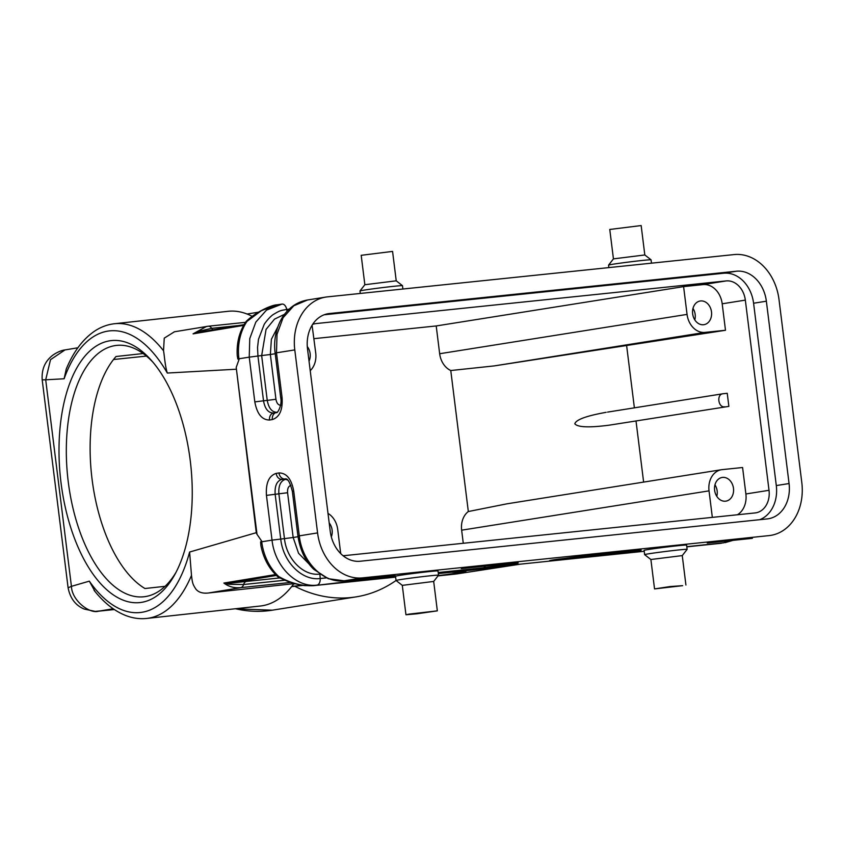 <?xml version="1.0" encoding="UTF-8"?>
<svg xmlns="http://www.w3.org/2000/svg" width="844" height="844" viewBox="0 0 844 844"><rect width="100%" height="100%" fill="white"/><g stroke="black" fill="none" stroke-linecap="round" stroke-linejoin="round"><path stroke-width="1.27" d="M402.894 289.017L402.482 285.683A21.416 0.559 172.9 0 0 402.472 285.662L396.226 280.809L392.565 251.406L361.19 255.31L364.851 284.723L396.226 280.82M608.872 267.59L608.566 265.121A21.416 0.559 -7.1 0 1 608.577 265.111L613.44 258.865L609.769 229.462L641.155 225.559L644.816 254.962L613.43 258.876M409.224 614.105L405.953 614.759L416.619 613.831L437.34 610.856L409.224 614.105M682.659 585.662L654.543 588.912L670.178 586.548L682.659 585.662M685.919 585.008L682.258 555.595L650.882 559.509L644.637 554.656A21.416 0.559 172.9 0 1 644.626 554.645L644.099 550.394A21.416 0.559 -7.1 0 1 655.936 548.41A21.416 0.559 -7.1 0 1 678.312 545.688A21.416 0.559 -7.1 0 1 686.594 545.097L687.121 549.349A21.416 0.559 172.9 0 0 687.121 549.349A21.416 0.559 172.9 0 0 665.81 551.438A21.416 0.559 172.9 0 0 644.626 554.645M143.142 353.541L116.039 356.506A126.431 62.804 -96.2 0 0 90.34 437.814A126.431 62.804 -96.2 0 0 100.478 519.229A126.431 62.804 -96.2 0 0 144.936 588.521L165.076 586.316M463.272 543.272L461.647 530.18A19.76 15.614 -99 0 1 468.325 511.538L450.77 370.527A19.76 15.614 81 0 1 439.661 353.731L687.058 314.401A19.76 15.614 81 0 0 705.035 332.388L725.492 330.268L494.067 365.927L450.77 370.527M313.947 338.666L436.211 325.953L439.661 353.731M113.529 359.512L146.434 356.084M712.336 517.372L709.034 490.86A19.76 15.614 -99 0 1 721.462 469.718L506.875 503.836L468.325 511.538M721.462 469.718A19.76 15.614 -99 0 1 722.126 469.633L742.583 467.513L745.885 493.972A21.079 16.648 -99 0 1 737.413 514.766M309.041 361.148A11.985 9.474 81 0 0 307.29 346.557M329.192 522.911A11.985 9.474 -99 0 1 331.323 536.889M312.08 325.257L315.73 353.014A19.76 15.614 -99 0 1 310.223 370.664M340.712 553.601L337.716 529.473A19.76 15.614 81 0 0 327.999 513.405M342.981 555.647A21.079 16.648 81 0 0 344.89 555.584L755.053 512.93A21.079 16.648 81 0 0 755.76 512.846A21.079 16.648 81 0 0 769.021 490.301L745.336 300.116A21.079 16.648 81 0 0 726.156 280.925L315.994 323.579A21.079 16.648 81 0 0 315.287 323.674A21.079 16.648 81 0 0 312.628 324.391M692.977 308.419A11.531 9.105 -99 0 1 694.791 319.865M700.594 300.949A11.985 9.474 -99 0 1 711.481 311.742A11.985 9.474 -99 0 1 703.748 324.708A11.985 9.474 -99 0 1 692.724 314.327A11.985 9.474 -99 0 1 699.982 301.034A11.985 9.474 -99 0 1 700.594 300.949M745.336 300.116L722.19 303.798A21.079 16.648 81 0 0 703.01 284.607L683.598 286.622L436.211 325.953M683.598 286.622L687.058 314.401M722.19 303.798L725.492 330.268M724.722 406.808C718.086 407.852 716.366 394.064 723.097 393.737L727.233 393.304L728.868 406.375L609.178 425.176L728.868 406.375M607.553 412.104L723.097 393.737M606.119 412.326C586.38 415.87 575.946 419.7 574.817 423.825C577.771 427.328 589.217 427.771 609.178 425.176M634.382 407.831L626.67 345.977M643.624 482.093L636.038 421.135M438.004 575.893L456.794 573.92L519.777 564.225M95.055 591.538L89.327 581.147L71.424 586.348C71.793 600.348 89.517 614.168 98.6 611.183L98.062 611.256M113.191 608.767L98.6 611.183L114.341 609.547M42.2 379.884L68.1 587.804L71.424 586.348L45.703 379.8L42.2 379.884C41.483 369.324 45.048 361.074 52.898 355.124C60.093 350.197 64.872 349.996 64.418 350.017L77.88 347.781M64.112 378.777A141.644 70.368 83.8 0 1 167.312 373.048C164.96 365.726 164.242 353.889 163.525 350.745A148.238 73.639 83.8 0 0 114.478 323.737C107.568 324.518 101.037 326.923 94.908 330.943C83.018 338.961 73.46 351.674 66.243 369.081L64.112 378.777L45.703 379.8L50.513 359.671L64.999 349.912M260.385 606.013A148.238 73.639 -96.2 0 0 293.849 583.668L208.31 593.015C202.592 593.617 198.424 592.298 195.819 589.038C193.202 584.839 192.432 584.016 191.504 575.355A148.238 73.639 83.8 0 1 146.708 618.441L260.385 606.013M402.303 585.367L433.679 581.442L438.532 575.218A21.416 0.559 172.9 0 0 438.542 575.197A21.416 0.559 172.9 0 0 417.221 577.285A21.416 0.559 172.9 0 0 396.047 580.493A148.238 117.084 -99 0 1 356.094 596.877A148.238 117.084 -99 0 1 294.799 586.264M252.25 316.394A148.238 73.639 -96.2 0 0 228.154 311.299L114.478 323.737M197.686 331.576L211.686 328.337A6.583 4.041 -95.9 0 0 208.31 326.217A6.583 4.041 -95.9 0 0 208.173 326.227L206.558 326.449L193.086 333.823L197.686 331.576L197.907 332.346L193.086 333.823M163.525 350.745L164.253 338.138L174.455 331.766M433.679 581.442L437.34 610.856M438.542 575.197L438.015 570.945A21.416 0.559 172.9 0 0 429.733 571.536A21.416 0.559 172.9 0 0 407.357 574.258A21.416 0.559 172.9 0 0 395.519 576.241L396.047 580.493A21.416 0.559 172.9 0 0 396.058 580.503L402.293 585.356L405.953 614.759M770.72 535.381L769.063 535.602A49.416 39.024 81 0 0 770.72 535.381A49.416 39.024 81 0 0 801.8 482.546L779.012 299.557A49.416 39.024 81 0 0 734.058 254.582L327.525 296.856A49.416 39.024 81 0 0 325.868 297.067A49.416 39.024 81 0 0 294.788 349.912L276.494 352.813L277.022 334.245L283.067 317.777L293.775 305.781L307.585 299.979L325.868 297.067M725.766 541.109A6.583 4.041 84.1 0 1 723.508 542.84L686.794 546.659M769.063 535.602L362.53 577.876L344.236 580.788L387.48 576.283C396.385 575.397 397.598 575.502 391.131 576.579L313.504 585.673L395.625 577.127L313.367 585.683A6.583 4.041 -95.9 0 0 313.504 585.673C302.215 586.264 290.642 583.225 278.773 576.558L277.919 576.874C269.036 568.772 263.36 558.317 260.891 545.509L260.606 541.975L261.629 541.046L261.714 541.785L272.032 540.139L266.451 495.375C265.67 483.106 268.909 475.773 276.178 473.389L278.984 472.946C286.559 472.967 291.465 478.991 293.712 491.029L299.293 535.803C302.078 562.062 323.547 583.552 344.236 580.788A6.583 4.041 -95.9 0 1 344.109 580.799L387.343 576.304A6.583 4.041 84.1 0 1 387.217 576.315M326.29 577.887L320.203 578.52C302.036 580.999 283.12 562.062 280.725 539.021L275.155 494.246C274.616 485.965 276.811 481.017 281.727 479.403L285.325 478.907C287.677 478.242 290.019 482.378 292.351 491.313L297.932 536.077L317.576 532.902A49.416 39.024 81 0 0 362.53 577.876M319.908 574.331L320.203 578.52A6.583 4.041 84.1 0 1 316.975 585.114C296.286 587.878 274.806 566.387 272.032 540.139L284.46 538.62C286.601 559.308 303.597 576.315 319.897 574.078M276.178 473.389A6.583 5.201 -99.2 0 0 281.727 479.403L285.272 479.434C280.503 481.006 278.372 485.806 278.879 493.846L284.46 538.62L293.163 537.491L287.582 492.727C287.319 488.665 288.395 486.228 290.821 485.448L290.885 485.437M282.234 304.062L282.107 304.072A6.583 4.041 84.1 0 0 281.97 304.093L266.504 310.117L255.806 322.123L249.761 338.592L249.233 357.149L238.926 358.784A49.416 39.024 -99 0 1 246.986 321.395L246.131 321.427C239.453 331.217 236.478 342.611 237.238 355.609L237.818 358.985L239.021 359.523L236.204 367.425L257.009 534.326L261.629 541.046M276.632 412.484L276.516 412.526C276.99 414.13 282.455 405.363 280.714 397.862L275.144 353.087C272.58 334.667 280.166 318.853 285.831 312.691C291.697 305.728 298.955 301.487 307.596 299.979M277.127 412.22L276.906 412.262C271.947 412.22 268.73 408.264 267.242 400.394L263.518 400.794C264.963 408.876 268.276 412.948 273.456 413.011L276.252 412.568A6.583 5.201 -99 0 0 272.338 419.563L269.531 420.017C261.967 419.985 257.061 413.961 254.814 401.913L249.233 357.149L257.937 356.02L263.518 400.794L254.814 401.913M275.218 353.731L270.365 354.501L275.946 399.265L267.242 400.394L261.661 355.63L266.06 329.413L274.479 319.148L284.565 314.284M289.165 309.168L286.686 309.431C280.757 310.645 280.862 310.033 274.036 314.063C270.607 315.814 265.227 322.461 264.13 324.55L258.486 339.288L257.547 347.559L257.937 356.02L270.365 354.501L271.378 339.309L277.834 326.871M608.577 265.111A21.416 0.559 -7.1 0 1 629.751 261.914A21.416 0.559 -7.1 0 1 651.051 259.815A21.416 0.559 -7.1 0 1 651.062 259.825L651.484 263.17M402.472 285.662A21.416 0.559 172.9 0 0 381.161 287.772A21.416 0.559 172.9 0 0 359.987 290.958A21.416 0.559 172.9 0 0 359.987 290.969L360.293 293.448M246.986 321.395L261.334 310.687L276.821 304.863L282.107 304.072A6.583 4.041 84.1 0 1 286.686 309.431L287.034 311.331M317.576 532.902L294.788 349.912M256.977 534.326L256.281 532.68L189.605 552.039L191.493 575.355M236.214 367.435L256.281 532.68M61.011 482.652A131.759 65.463 -96.2 0 0 109.214 591.823A131.759 65.463 -96.2 0 0 174.624 574.912A131.759 65.463 -96.2 0 0 151.129 360.114A131.759 65.463 -96.2 0 0 82.068 359.755A131.759 65.463 -96.2 0 0 61.011 482.652M167.312 373.048L235.93 369.239M290.853 582.434L240.73 587.646L208.31 593.015M224.145 583.109L229.178 583.309L276.357 575.429M285.04 580.218L243.599 584.523A6.583 4.041 -95.9 0 1 240.73 587.646C234.315 588.236 228.703 586.707 223.882 583.056L275.503 574.574M280.008 577.918L246.459 581.41A6.583 4.041 -95.9 0 0 243.599 584.523L229.157 584.291L224.145 583.162M229.157 584.291L229.178 583.309L246.459 581.41M244.074 324.634L197.918 332.346M243.631 325.394L193.107 333.865M324.117 314.791L723.624 273.245A32.937 26.016 -99 0 1 753.586 303.228L776.301 485.564L789.066 483.538A32.937 26.016 -99 0 1 768.346 518.765A32.937 26.016 -99 0 1 767.249 518.912L360.188 561.239A32.937 26.016 -99 0 1 330.226 531.256L307.511 348.91A32.937 26.016 -99 0 1 328.242 313.694A32.937 26.016 -99 0 1 329.339 313.546L327.145 313.894M789.066 483.538L766.363 301.202A32.937 26.016 81 0 0 736.401 271.219L329.339 313.546M776.301 485.564A32.937 26.016 -99 0 1 759.695 519.693M725.534 501.188A11.985 9.474 81 0 0 725.724 501.167A11.985 9.474 81 0 0 733.404 487.811A11.985 9.474 81 0 0 721.958 477.493A11.985 9.474 81 0 0 714.678 490.659A11.985 9.474 81 0 0 725.534 501.188M716.778 496.325A11.531 9.105 81 0 0 714.952 484.867M152.922 362.192A126.431 62.804 -96.2 0 0 116.483 345.407A126.431 62.804 -96.2 0 0 68.237 481.702A126.431 62.804 -96.2 0 0 143.976 596.761A126.431 62.804 -96.2 0 0 175.921 572.496M705.035 332.388L494.067 365.927M709.034 490.86L461.647 530.18M703.01 284.607L726.156 280.925M769.021 490.301L745.885 493.972M293.628 583.974L295.284 583.795L293.628 583.974M302.331 585.314L291.792 586.401M291.644 586.591L303.007 585.409L291.644 586.591M465.519 569.869A6.583 4.041 84.1 0 1 463.725 570.945L438.342 573.582M505.809 565.68A33.707 0.886 -7.1 0 1 463.725 570.945M452.627 572.264A6.583 4.041 -95.9 0 0 452.753 572.253A6.583 4.041 -95.9 0 0 452.89 572.232A33.707 0.886 -7.1 0 1 464.949 571.652A33.707 0.886 -7.1 0 1 438.194 575.64M464.137 571.251L452.89 572.232M235.518 608.735A148.238 117.084 81 0 0 272.306 610.191L356.094 596.877M213.005 329.814A6.583 4.041 -95.9 0 1 211.686 328.337L238.673 325.531M174.18 331.819L208.299 326.217L245.498 322.345L208.436 326.206M556.639 559.361A6.583 5.201 -99 0 1 556.418 559.393L633.475 550.71C642.379 549.824 643.592 549.919 637.125 550.995L557.272 560.131C548.368 561.017 547.155 560.912 553.622 559.836A6.583 5.212 81 0 0 553.843 559.804L584.396 555.816A6.583 4.03 -95.9 0 0 584.533 555.795M634.772 550.573A6.583 5.212 81 0 0 637.125 550.995M631.723 550.889A6.583 5.201 81 0 0 634.329 551.448M608.471 553.305A6.583 4.03 84.1 0 1 606.214 555.035M559.118 558.981A6.583 4.041 84.1 0 1 557.272 560.131M553.622 559.836L556.418 559.393M461.267 568.613A6.583 4.02 -95.9 0 0 461.383 568.603A6.583 4.02 -95.9 0 0 461.52 568.582L510.472 563.497C519.376 562.61 520.6 562.705 514.123 563.792L483.222 567.833A6.583 4.03 -95.9 0 0 485.469 566.102M510.209 563.528A6.583 4.041 -95.9 0 0 510.335 563.518L461.52 568.582M516.802 562.927L510.346 563.518A6.583 4.041 -95.9 0 0 510.472 563.497M511.781 563.37A6.583 5.212 81 0 0 514.123 563.792M508.732 563.686A6.583 5.201 81 0 0 511.327 564.235M483.222 567.833L438.205 572.506M707.261 543.03A6.583 4.03 -95.9 0 0 707.377 543.03A6.583 4.03 -95.9 0 0 707.525 543.009L750.77 538.504A6.583 4.041 -95.9 0 1 750.643 538.525L752.415 538.293M750.506 538.535A6.583 4.041 -95.9 0 0 750.632 538.525L707.525 543.009M725.133 542.629L733.014 540.36M438.226 572.696L644.215 551.28L438.226 572.707M719.774 543.42A6.583 4.041 -95.9 0 0 719.911 543.409L686.816 546.849L720.037 543.388A6.583 4.041 -95.9 0 1 719.911 543.409L721.662 543.177M278.984 472.946A6.583 5.201 -99 0 0 284.523 478.959L285.747 478.97M286.401 479.244L285.272 479.434A6.583 5.201 80.6 0 1 287.488 480.036M266.451 495.375L287.582 492.727M298.016 536.721L293.163 537.491L298.554 553.284L309.294 564.246M292.351 491.313L293.712 491.029M343.951 580.809A6.583 4.041 -95.9 0 0 344.088 580.799L328.316 578.71L313.894 569.415C305.539 561.524 300.211 550.415 297.932 536.088M387.48 576.283A6.583 4.041 84.1 0 1 387.343 576.304L393.81 575.724M388.789 576.157A6.583 5.212 81 0 0 391.131 576.579M385.729 576.473A6.583 5.201 81 0 0 388.335 577.022M362.477 578.889A6.583 4.03 84.1 0 1 360.23 580.619M260.606 541.975L261.714 541.785A49.416 39.024 81 0 0 278.773 576.558M237.818 358.985L238.926 358.784L239.021 359.523M275.935 399.244C276.684 403.253 278.309 405.257 280.83 405.257M277.18 412.188A6.583 5.201 81.3 0 1 276.906 412.262L273.456 413.011A6.583 5.201 -98.8 0 0 269.531 420.017M272.338 419.563C279.607 417.189 282.856 409.867 282.075 397.598L276.494 352.813L275.144 353.087M282.075 397.598L280.714 397.862M189.605 552.039A141.644 70.368 83.8 0 1 89.327 581.147M313.219 585.694A6.583 4.041 -95.9 0 0 313.367 585.683L304.695 585.62C295.695 584.47 286.791 581.558 277.971 576.895M766.363 301.202L753.586 303.228M723.624 273.245L736.401 271.219M314.59 323.801L315.994 323.579M654.543 588.912L650.882 559.498M68.1 587.804C70.189 598.343 75.559 605.433 84.221 609.073L95.193 611.394L114.362 609.558M455.38 574.099L437.994 575.903M247.07 314.021L258.359 312.227M682.258 555.605L687.121 549.36M584.396 555.816L639.805 550.14M550.91 560.3L553.843 559.804M644.805 254.951L651.051 259.815M364.851 284.713L359.987 290.958M94.085 590.325C103.801 602.658 114.425 611.088 125.967 615.603C132.846 618.23 139.766 619.179 146.708 618.441M456.794 573.92L520.273 564.172M246.195 321.385C256.903 311.067 272.855 304.684 276.832 304.863M234.98 608.788L272.306 610.191"/></g></svg>
